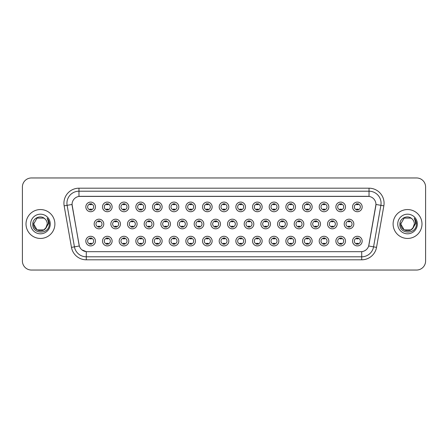 <?xml version="1.0" encoding="UTF-8"?>
<svg xmlns="http://www.w3.org/2000/svg" width="448" height="448" viewBox="0 0 448 448"><rect width="100%" height="100%" fill="white"/><g stroke="black" fill="none" stroke-linecap="round" stroke-linejoin="round"><path stroke-width="0.67" d="M112.129 241.091A4.816 4.816 0 0 1 107.313 245.907A4.816 4.816 0 0 1 102.497 241.091A4.816 4.816 0 0 1 107.313 236.275A4.816 4.816 0 0 1 112.129 241.091M104.306 241.091A3.007 3.007 0 0 0 107.313 244.098A3.007 3.007 0 0 0 110.32 241.091A3.007 3.007 0 0 0 107.313 238.084A3.007 3.007 0 0 0 104.306 241.091M128.794 241.091A4.816 4.816 0 0 1 123.984 245.907A4.816 4.816 0 0 1 119.168 241.091A4.816 4.816 0 0 1 123.984 236.275A4.816 4.816 0 0 1 128.794 241.091M120.971 241.091A3.007 3.007 0 0 0 123.984 244.098A3.007 3.007 0 0 0 126.991 241.091A3.007 3.007 0 0 0 123.984 238.084A3.007 3.007 0 0 0 120.971 241.091M145.466 241.091A4.816 4.816 0 0 1 140.65 245.907A4.816 4.816 0 0 1 135.839 241.091A4.816 4.816 0 0 1 140.65 236.275A4.816 4.816 0 0 1 145.466 241.091M137.642 241.091A3.007 3.007 0 0 0 140.65 244.098A3.007 3.007 0 0 0 143.662 241.091A3.007 3.007 0 0 0 140.65 238.084A3.007 3.007 0 0 0 137.642 241.091M162.137 241.091A4.816 4.816 0 0 1 157.321 245.907A4.816 4.816 0 0 1 152.505 241.091A4.816 4.816 0 0 1 157.321 236.275A4.816 4.816 0 0 1 162.137 241.091M154.314 241.091A3.007 3.007 0 0 0 157.321 244.098A3.007 3.007 0 0 0 160.328 241.091A3.007 3.007 0 0 0 157.321 238.084A3.007 3.007 0 0 0 154.314 241.091M178.808 241.091A4.816 4.816 0 0 1 173.992 245.907A4.816 4.816 0 0 1 169.176 241.091A4.816 4.816 0 0 1 173.992 236.275A4.816 4.816 0 0 1 178.808 241.091M170.985 241.091A3.007 3.007 0 0 0 173.992 244.098A3.007 3.007 0 0 0 176.999 241.091A3.007 3.007 0 0 0 173.992 238.084A3.007 3.007 0 0 0 170.985 241.091M195.474 241.091A4.816 4.816 0 0 1 190.663 245.907A4.816 4.816 0 0 1 185.847 241.091A4.816 4.816 0 0 1 190.663 236.275A4.816 4.816 0 0 1 195.474 241.091M187.65 241.091A3.007 3.007 0 0 0 190.663 244.098A3.007 3.007 0 0 0 193.67 241.091A3.007 3.007 0 0 0 190.663 238.084A3.007 3.007 0 0 0 187.65 241.091M212.145 241.091A4.816 4.816 0 0 1 207.329 245.907A4.816 4.816 0 0 1 202.518 241.091A4.816 4.816 0 0 1 207.329 236.275A4.816 4.816 0 0 1 212.145 241.091M204.322 241.091A3.007 3.007 0 0 0 207.329 244.098A3.007 3.007 0 0 0 210.342 241.091A3.007 3.007 0 0 0 207.329 238.084A3.007 3.007 0 0 0 204.322 241.091M228.816 241.091A4.816 4.816 0 0 1 224 245.907A4.816 4.816 0 0 1 219.184 241.091A4.816 4.816 0 0 1 224 236.275A4.816 4.816 0 0 1 228.816 241.091M220.993 241.091A3.007 3.007 0 0 0 224 244.098A3.007 3.007 0 0 0 227.007 241.091A3.007 3.007 0 0 0 224 238.084A3.007 3.007 0 0 0 220.993 241.091M245.482 241.091A4.816 4.816 0 0 1 240.671 245.907A4.816 4.816 0 0 1 235.855 241.091A4.816 4.816 0 0 1 240.671 236.275A4.816 4.816 0 0 1 245.482 241.091M237.658 241.091A3.007 3.007 0 0 0 240.671 244.098A3.007 3.007 0 0 0 243.678 241.091A3.007 3.007 0 0 0 240.671 238.084A3.007 3.007 0 0 0 237.658 241.091M262.153 241.091A4.816 4.816 0 0 1 257.337 245.907A4.816 4.816 0 0 1 252.526 241.091A4.816 4.816 0 0 1 257.337 236.275A4.816 4.816 0 0 1 262.153 241.091M254.33 241.091A3.007 3.007 0 0 0 257.337 244.098A3.007 3.007 0 0 0 260.35 241.091A3.007 3.007 0 0 0 257.337 238.084A3.007 3.007 0 0 0 254.33 241.091M278.824 241.091A4.816 4.816 0 0 1 274.008 245.907A4.816 4.816 0 0 1 269.192 241.091A4.816 4.816 0 0 1 274.008 236.275A4.816 4.816 0 0 1 278.824 241.091M271.001 241.091A3.007 3.007 0 0 0 274.008 244.098A3.007 3.007 0 0 0 277.015 241.091A3.007 3.007 0 0 0 274.008 238.084A3.007 3.007 0 0 0 271.001 241.091M295.495 241.091A4.816 4.816 0 0 1 290.679 245.907A4.816 4.816 0 0 1 285.863 241.091A4.816 4.816 0 0 1 290.679 236.275A4.816 4.816 0 0 1 295.495 241.091M287.672 241.091A3.007 3.007 0 0 0 290.679 244.098A3.007 3.007 0 0 0 293.686 241.091A3.007 3.007 0 0 0 290.679 238.084A3.007 3.007 0 0 0 287.672 241.091M312.161 241.091A4.816 4.816 0 0 1 307.35 245.907A4.816 4.816 0 0 1 302.534 241.091A4.816 4.816 0 0 1 307.35 236.275A4.816 4.816 0 0 1 312.161 241.091M304.338 241.091A3.007 3.007 0 0 0 307.35 244.098A3.007 3.007 0 0 0 310.358 241.091A3.007 3.007 0 0 0 307.35 238.084A3.007 3.007 0 0 0 304.338 241.091M328.832 241.091A4.816 4.816 0 0 1 324.016 245.907A4.816 4.816 0 0 1 319.206 241.091A4.816 4.816 0 0 1 324.016 236.275A4.816 4.816 0 0 1 328.832 241.091M321.009 241.091A3.007 3.007 0 0 0 324.016 244.098A3.007 3.007 0 0 0 327.029 241.091A3.007 3.007 0 0 0 324.016 238.084A3.007 3.007 0 0 0 321.009 241.091M345.503 241.091A4.816 4.816 0 0 1 340.687 245.907A4.816 4.816 0 0 1 335.871 241.091A4.816 4.816 0 0 1 340.687 236.275A4.816 4.816 0 0 1 345.503 241.091M337.68 241.091A3.007 3.007 0 0 0 340.687 244.098A3.007 3.007 0 0 0 343.694 241.091A3.007 3.007 0 0 0 340.687 238.084A3.007 3.007 0 0 0 337.68 241.091M362.169 241.091A4.816 4.816 0 0 1 357.358 245.907A4.816 4.816 0 0 1 352.542 241.091A4.816 4.816 0 0 1 357.358 236.275A4.816 4.816 0 0 1 362.169 241.091M354.346 241.091A3.007 3.007 0 0 0 357.358 244.098A3.007 3.007 0 0 0 360.366 241.091A3.007 3.007 0 0 0 357.358 238.084A3.007 3.007 0 0 0 354.346 241.091M95.458 241.091A4.816 4.816 0 0 1 90.642 245.907A4.816 4.816 0 0 1 85.831 241.091A4.816 4.816 0 0 1 90.642 236.275A4.816 4.816 0 0 1 95.458 241.091M87.634 241.091A3.007 3.007 0 0 0 90.642 244.098A3.007 3.007 0 0 0 93.654 241.091A3.007 3.007 0 0 0 90.642 238.084A3.007 3.007 0 0 0 87.634 241.091M120.462 224A4.816 4.816 0 0 1 115.646 228.816A4.816 4.816 0 0 1 110.835 224A4.816 4.816 0 0 1 115.646 219.184A4.816 4.816 0 0 1 120.462 224M112.638 224A3.007 3.007 0 0 0 115.646 227.007A3.007 3.007 0 0 0 118.658 224A3.007 3.007 0 0 0 115.646 220.993A3.007 3.007 0 0 0 112.638 224M137.133 224A4.816 4.816 0 0 1 132.317 228.816A4.816 4.816 0 0 1 127.501 224A4.816 4.816 0 0 1 132.317 219.184A4.816 4.816 0 0 1 137.133 224M129.31 224A3.007 3.007 0 0 0 132.317 227.007A3.007 3.007 0 0 0 135.324 224A3.007 3.007 0 0 0 132.317 220.993A3.007 3.007 0 0 0 129.31 224M153.798 224A4.816 4.816 0 0 1 148.988 228.816A4.816 4.816 0 0 1 144.172 224A4.816 4.816 0 0 1 148.988 219.184A4.816 4.816 0 0 1 153.798 224M145.975 224A3.007 3.007 0 0 0 148.988 227.007A3.007 3.007 0 0 0 151.995 224A3.007 3.007 0 0 0 148.988 220.993A3.007 3.007 0 0 0 145.975 224M170.47 224A4.816 4.816 0 0 1 165.654 228.816A4.816 4.816 0 0 1 160.843 224A4.816 4.816 0 0 1 165.654 219.184A4.816 4.816 0 0 1 170.47 224M162.646 224A3.007 3.007 0 0 0 165.654 227.007A3.007 3.007 0 0 0 168.666 224A3.007 3.007 0 0 0 165.654 220.993A3.007 3.007 0 0 0 162.646 224M187.141 224A4.816 4.816 0 0 1 182.325 228.816A4.816 4.816 0 0 1 177.514 224A4.816 4.816 0 0 1 182.325 219.184A4.816 4.816 0 0 1 187.141 224M179.318 224A3.007 3.007 0 0 0 182.325 227.007A3.007 3.007 0 0 0 185.338 224A3.007 3.007 0 0 0 182.325 220.993A3.007 3.007 0 0 0 179.318 224M203.812 224A4.816 4.816 0 0 1 198.996 228.816A4.816 4.816 0 0 1 194.18 224A4.816 4.816 0 0 1 198.996 219.184A4.816 4.816 0 0 1 203.812 224M195.989 224A3.007 3.007 0 0 0 198.996 227.007A3.007 3.007 0 0 0 202.003 224A3.007 3.007 0 0 0 198.996 220.993A3.007 3.007 0 0 0 195.989 224M220.478 224A4.816 4.816 0 0 1 215.667 228.816A4.816 4.816 0 0 1 210.851 224A4.816 4.816 0 0 1 215.667 219.184A4.816 4.816 0 0 1 220.478 224M212.654 224A3.007 3.007 0 0 0 215.667 227.007A3.007 3.007 0 0 0 218.674 224A3.007 3.007 0 0 0 215.667 220.993A3.007 3.007 0 0 0 212.654 224M237.149 224A4.816 4.816 0 0 1 232.333 228.816A4.816 4.816 0 0 1 227.522 224A4.816 4.816 0 0 1 232.333 219.184A4.816 4.816 0 0 1 237.149 224M229.326 224A3.007 3.007 0 0 0 232.333 227.007A3.007 3.007 0 0 0 235.346 224A3.007 3.007 0 0 0 232.333 220.993A3.007 3.007 0 0 0 229.326 224M253.82 224A4.816 4.816 0 0 1 249.004 228.816A4.816 4.816 0 0 1 244.188 224A4.816 4.816 0 0 1 249.004 219.184A4.816 4.816 0 0 1 253.82 224M245.997 224A3.007 3.007 0 0 0 249.004 227.007A3.007 3.007 0 0 0 252.011 224A3.007 3.007 0 0 0 249.004 220.993A3.007 3.007 0 0 0 245.997 224M270.486 224A4.816 4.816 0 0 1 265.675 228.816A4.816 4.816 0 0 1 260.859 224A4.816 4.816 0 0 1 265.675 219.184A4.816 4.816 0 0 1 270.486 224M262.662 224A3.007 3.007 0 0 0 265.675 227.007A3.007 3.007 0 0 0 268.682 224A3.007 3.007 0 0 0 265.675 220.993A3.007 3.007 0 0 0 262.662 224M287.157 224A4.816 4.816 0 0 1 282.346 228.816A4.816 4.816 0 0 1 277.53 224A4.816 4.816 0 0 1 282.346 219.184A4.816 4.816 0 0 1 287.157 224M279.334 224A3.007 3.007 0 0 0 282.346 227.007A3.007 3.007 0 0 0 285.354 224A3.007 3.007 0 0 0 282.346 220.993A3.007 3.007 0 0 0 279.334 224M303.828 224A4.816 4.816 0 0 1 299.012 228.816A4.816 4.816 0 0 1 294.202 224A4.816 4.816 0 0 1 299.012 219.184A4.816 4.816 0 0 1 303.828 224M296.005 224A3.007 3.007 0 0 0 299.012 227.007A3.007 3.007 0 0 0 302.025 224A3.007 3.007 0 0 0 299.012 220.993A3.007 3.007 0 0 0 296.005 224M320.499 224A4.816 4.816 0 0 1 315.683 228.816A4.816 4.816 0 0 1 310.867 224A4.816 4.816 0 0 1 315.683 219.184A4.816 4.816 0 0 1 320.499 224M312.676 224A3.007 3.007 0 0 0 315.683 227.007A3.007 3.007 0 0 0 318.69 224A3.007 3.007 0 0 0 315.683 220.993A3.007 3.007 0 0 0 312.676 224M337.165 224A4.816 4.816 0 0 1 332.354 228.816A4.816 4.816 0 0 1 327.538 224A4.816 4.816 0 0 1 332.354 219.184A4.816 4.816 0 0 1 337.165 224M329.342 224A3.007 3.007 0 0 0 332.354 227.007A3.007 3.007 0 0 0 335.362 224A3.007 3.007 0 0 0 332.354 220.993A3.007 3.007 0 0 0 329.342 224M353.836 224A4.816 4.816 0 0 1 349.02 228.816A4.816 4.816 0 0 1 344.21 224A4.816 4.816 0 0 1 349.02 219.184A4.816 4.816 0 0 1 353.836 224M346.013 224A3.007 3.007 0 0 0 349.02 227.007A3.007 3.007 0 0 0 352.033 224A3.007 3.007 0 0 0 349.02 220.993A3.007 3.007 0 0 0 346.013 224M103.79 224A4.816 4.816 0 0 1 98.98 228.816A4.816 4.816 0 0 1 94.164 224A4.816 4.816 0 0 1 98.98 219.184A4.816 4.816 0 0 1 103.79 224M95.967 224A3.007 3.007 0 0 0 98.98 227.007A3.007 3.007 0 0 0 101.987 224A3.007 3.007 0 0 0 98.98 220.993A3.007 3.007 0 0 0 95.967 224M112.129 206.909A4.816 4.816 0 0 1 107.313 211.725A4.816 4.816 0 0 1 102.497 206.909A4.816 4.816 0 0 1 107.313 202.093A4.816 4.816 0 0 1 112.129 206.909M104.306 206.909A3.007 3.007 0 0 0 107.313 209.916A3.007 3.007 0 0 0 110.32 206.909A3.007 3.007 0 0 0 107.313 203.902A3.007 3.007 0 0 0 104.306 206.909M128.794 206.909A4.816 4.816 0 0 1 123.984 211.725A4.816 4.816 0 0 1 119.168 206.909A4.816 4.816 0 0 1 123.984 202.093A4.816 4.816 0 0 1 128.794 206.909M120.971 206.909A3.007 3.007 0 0 0 123.984 209.916A3.007 3.007 0 0 0 126.991 206.909A3.007 3.007 0 0 0 123.984 203.902A3.007 3.007 0 0 0 120.971 206.909M145.466 206.909A4.816 4.816 0 0 1 140.65 211.725A4.816 4.816 0 0 1 135.839 206.909A4.816 4.816 0 0 1 140.65 202.093A4.816 4.816 0 0 1 145.466 206.909M137.642 206.909A3.007 3.007 0 0 0 140.65 209.916A3.007 3.007 0 0 0 143.662 206.909A3.007 3.007 0 0 0 140.65 203.902A3.007 3.007 0 0 0 137.642 206.909M162.137 206.909A4.816 4.816 0 0 1 157.321 211.725A4.816 4.816 0 0 1 152.505 206.909A4.816 4.816 0 0 1 157.321 202.093A4.816 4.816 0 0 1 162.137 206.909M154.314 206.909A3.007 3.007 0 0 0 157.321 209.916A3.007 3.007 0 0 0 160.328 206.909A3.007 3.007 0 0 0 157.321 203.902A3.007 3.007 0 0 0 154.314 206.909M178.808 206.909A4.816 4.816 0 0 1 173.992 211.725A4.816 4.816 0 0 1 169.176 206.909A4.816 4.816 0 0 1 173.992 202.093A4.816 4.816 0 0 1 178.808 206.909M170.985 206.909A3.007 3.007 0 0 0 173.992 209.916A3.007 3.007 0 0 0 176.999 206.909A3.007 3.007 0 0 0 173.992 203.902A3.007 3.007 0 0 0 170.985 206.909M195.474 206.909A4.816 4.816 0 0 1 190.663 211.725A4.816 4.816 0 0 1 185.847 206.909A4.816 4.816 0 0 1 190.663 202.093A4.816 4.816 0 0 1 195.474 206.909M187.65 206.909A3.007 3.007 0 0 0 190.663 209.916A3.007 3.007 0 0 0 193.67 206.909A3.007 3.007 0 0 0 190.663 203.902A3.007 3.007 0 0 0 187.65 206.909M212.145 206.909A4.816 4.816 0 0 1 207.329 211.725A4.816 4.816 0 0 1 202.518 206.909A4.816 4.816 0 0 1 207.329 202.093A4.816 4.816 0 0 1 212.145 206.909M204.322 206.909A3.007 3.007 0 0 0 207.329 209.916A3.007 3.007 0 0 0 210.342 206.909A3.007 3.007 0 0 0 207.329 203.902A3.007 3.007 0 0 0 204.322 206.909M228.816 206.909A4.816 4.816 0 0 1 224 211.725A4.816 4.816 0 0 1 219.184 206.909A4.816 4.816 0 0 1 224 202.093A4.816 4.816 0 0 1 228.816 206.909M220.993 206.909A3.007 3.007 0 0 0 224 209.916A3.007 3.007 0 0 0 227.007 206.909A3.007 3.007 0 0 0 224 203.902A3.007 3.007 0 0 0 220.993 206.909M245.482 206.909A4.816 4.816 0 0 1 240.671 211.725A4.816 4.816 0 0 1 235.855 206.909A4.816 4.816 0 0 1 240.671 202.093A4.816 4.816 0 0 1 245.482 206.909M237.658 206.909A3.007 3.007 0 0 0 240.671 209.916A3.007 3.007 0 0 0 243.678 206.909A3.007 3.007 0 0 0 240.671 203.902A3.007 3.007 0 0 0 237.658 206.909M262.153 206.909A4.816 4.816 0 0 1 257.337 211.725A4.816 4.816 0 0 1 252.526 206.909A4.816 4.816 0 0 1 257.337 202.093A4.816 4.816 0 0 1 262.153 206.909M254.33 206.909A3.007 3.007 0 0 0 257.337 209.916A3.007 3.007 0 0 0 260.35 206.909A3.007 3.007 0 0 0 257.337 203.902A3.007 3.007 0 0 0 254.33 206.909M278.824 206.909A4.816 4.816 0 0 1 274.008 211.725A4.816 4.816 0 0 1 269.192 206.909A4.816 4.816 0 0 1 274.008 202.093A4.816 4.816 0 0 1 278.824 206.909M271.001 206.909A3.007 3.007 0 0 0 274.008 209.916A3.007 3.007 0 0 0 277.015 206.909A3.007 3.007 0 0 0 274.008 203.902A3.007 3.007 0 0 0 271.001 206.909M295.495 206.909A4.816 4.816 0 0 1 290.679 211.725A4.816 4.816 0 0 1 285.863 206.909A4.816 4.816 0 0 1 290.679 202.093A4.816 4.816 0 0 1 295.495 206.909M287.672 206.909A3.007 3.007 0 0 0 290.679 209.916A3.007 3.007 0 0 0 293.686 206.909A3.007 3.007 0 0 0 290.679 203.902A3.007 3.007 0 0 0 287.672 206.909M312.161 206.909A4.816 4.816 0 0 1 307.35 211.725A4.816 4.816 0 0 1 302.534 206.909A4.816 4.816 0 0 1 307.35 202.093A4.816 4.816 0 0 1 312.161 206.909M304.338 206.909A3.007 3.007 0 0 0 307.35 209.916A3.007 3.007 0 0 0 310.358 206.909A3.007 3.007 0 0 0 307.35 203.902A3.007 3.007 0 0 0 304.338 206.909M328.832 206.909A4.816 4.816 0 0 1 324.016 211.725A4.816 4.816 0 0 1 319.206 206.909A4.816 4.816 0 0 1 324.016 202.093A4.816 4.816 0 0 1 328.832 206.909M321.009 206.909A3.007 3.007 0 0 0 324.016 209.916A3.007 3.007 0 0 0 327.029 206.909A3.007 3.007 0 0 0 324.016 203.902A3.007 3.007 0 0 0 321.009 206.909M345.503 206.909A4.816 4.816 0 0 1 340.687 211.725A4.816 4.816 0 0 1 335.871 206.909A4.816 4.816 0 0 1 340.687 202.093A4.816 4.816 0 0 1 345.503 206.909M337.68 206.909A3.007 3.007 0 0 0 340.687 209.916A3.007 3.007 0 0 0 343.694 206.909A3.007 3.007 0 0 0 340.687 203.902A3.007 3.007 0 0 0 337.68 206.909M362.169 206.909A4.816 4.816 0 0 1 357.358 211.725A4.816 4.816 0 0 1 352.542 206.909A4.816 4.816 0 0 1 357.358 202.093A4.816 4.816 0 0 1 362.169 206.909M354.346 206.909A3.007 3.007 0 0 0 357.358 209.916A3.007 3.007 0 0 0 360.366 206.909A3.007 3.007 0 0 0 357.358 203.902A3.007 3.007 0 0 0 354.346 206.909M95.458 206.909A4.816 4.816 0 0 1 90.642 211.725A4.816 4.816 0 0 1 85.831 206.909A4.816 4.816 0 0 1 90.642 202.093A4.816 4.816 0 0 1 95.458 206.909M87.634 206.909A3.007 3.007 0 0 0 90.642 209.916A3.007 3.007 0 0 0 93.654 206.909A3.007 3.007 0 0 0 90.642 203.902A3.007 3.007 0 0 0 87.634 206.909M71.473 247.374L64.154 205.85A15.047 15.047 0 0 1 78.966 188.194L369.034 188.194A15.047 15.047 0 0 1 383.846 205.85L376.527 247.374A15.047 15.047 0 0 1 361.71 259.806L86.29 259.806A15.047 15.047 0 0 1 71.473 247.374L79.318 245.991L72.173 205.85A8.126 8.126 0 0 1 80.17 196.319L367.83 196.319A8.126 8.126 0 0 1 375.827 205.85L368.934 244.966A8.126 8.126 0 0 1 360.931 251.681L87.069 251.681A8.126 8.126 0 0 1 79.066 244.966L72.05 204.456L67.116 205.33A12.034 12.034 0 0 1 78.966 191.201L369.034 191.201A12.034 12.034 0 0 1 380.884 205.33L373.565 246.854A12.034 12.034 0 0 1 361.71 256.799L86.29 256.799A12.034 12.034 0 0 1 74.435 246.854L67.116 205.33A12.034 12.034 0 0 1 66.931 203.241M26.012 224A14.442 14.442 0 0 0 40.454 238.442A14.442 14.442 0 0 0 54.897 224A14.442 14.442 0 0 0 40.454 209.558A14.442 14.442 0 0 0 26.012 224A14.442 14.442 0 0 0 40.454 238.442A14.442 14.442 0 0 0 54.897 224A14.442 14.442 0 0 0 40.454 209.558A14.442 14.442 0 0 0 26.012 224M393.103 224A14.442 14.442 0 0 0 407.546 238.442A14.442 14.442 0 0 0 421.988 224A14.442 14.442 0 0 0 407.546 209.558A14.442 14.442 0 0 0 393.103 224A14.442 14.442 0 0 0 407.546 238.442A14.442 14.442 0 0 0 421.988 224A14.442 14.442 0 0 0 407.546 209.558A14.442 14.442 0 0 0 393.103 224M78.966 188.194L78.966 196.409L369.034 196.409L369.034 188.194M72.05 204.439L72.139 203.241M360.931 251.681L87.069 251.681M86.29 259.806L86.29 251.647L81.956 249.872M383.846 205.85L375.95 204.456L368.682 245.991L376.527 247.374M425.6 186.99A9.027 9.027 0 0 0 416.573 177.962L31.427 177.962A9.027 9.027 0 0 0 22.4 186.99L22.4 261.01A9.027 9.027 0 0 0 31.427 270.038L416.573 270.038A9.027 9.027 0 0 0 425.6 261.01L425.6 186.99L425.6 261.01M22.4 186.99L22.4 261.01M416.573 177.962L31.427 177.962M31.427 270.038L416.573 270.038M91.398 203.683L91.398 204.725A2.307 2.307 0 0 0 89.891 204.725L89.891 203.683M89.891 210.134L89.891 209.093A2.307 2.307 0 0 0 91.398 209.093L91.398 210.134M98.224 227.226L98.224 226.184A2.307 2.307 0 0 0 99.73 226.184L99.73 227.226M99.73 220.774L99.73 221.816A2.307 2.307 0 0 0 98.224 221.816L98.224 220.774M89.891 244.317L89.891 243.275A2.307 2.307 0 0 0 91.398 243.275L91.398 244.317M91.398 237.866L91.398 238.907A2.307 2.307 0 0 0 89.891 238.907L89.891 237.866M108.063 203.683L108.063 204.725A2.307 2.307 0 0 0 106.562 204.725L106.562 203.683M106.562 210.134L106.562 209.093A2.307 2.307 0 0 0 108.063 209.093L108.063 210.134M124.734 203.683L124.734 204.725A2.307 2.307 0 0 0 123.228 204.725L123.228 203.683M123.228 210.134L123.228 209.093A2.307 2.307 0 0 0 124.734 209.093L124.734 210.134M141.406 203.683L141.406 204.725A2.307 2.307 0 0 0 139.899 204.725L139.899 203.683M139.899 210.134L139.899 209.093A2.307 2.307 0 0 0 141.406 209.093L141.406 210.134M158.071 203.683L158.071 204.725A2.307 2.307 0 0 0 156.57 204.725L156.57 203.683M156.57 210.134L156.57 209.093A2.307 2.307 0 0 0 158.071 209.093L158.071 210.134M114.895 227.226L114.895 226.184A2.307 2.307 0 0 0 116.402 226.184L116.402 227.226M116.402 220.774L116.402 221.816A2.307 2.307 0 0 0 114.895 221.816L114.895 220.774M131.566 227.226L131.566 226.184A2.307 2.307 0 0 0 133.067 226.184L133.067 227.226M133.067 220.774L133.067 221.816A2.307 2.307 0 0 0 131.566 221.816L131.566 220.774M148.232 227.226L148.232 226.184A2.307 2.307 0 0 0 149.738 226.184L149.738 227.226M149.738 220.774L149.738 221.816A2.307 2.307 0 0 0 148.232 221.816L148.232 220.774M43.854 229.891A6.804 6.804 0 0 0 47.258 224C47.219 221.945 46.435 220.237 44.912 218.859C40.729 214.486 32.698 218.092 32.777 224C32.01 234.5 49.034 234.774 49.308 224.51L49.325 224C49.297 221.771 48.558 219.811 47.096 218.12C48.205 219.946 48.597 221.906 48.272 224L45.713 228.312L47.258 224M46.497 227.125L43.854 229.891L37.055 229.891L33.65 224L37.055 229.891L43.854 229.891L45.528 228.53L43.854 229.891L37.055 229.891L33.65 224L37.055 229.891L43.854 229.891L45.634 228.413L43.854 229.891L37.055 229.891L33.65 224L37.055 229.891L43.854 229.891L46.497 227.125L43.854 229.891L37.055 229.891L33.65 224L37.055 229.891L43.854 229.891L46.497 227.125L43.854 229.891L37.055 229.891L33.65 224L37.055 218.109L43.854 218.109L44.912 218.859L43.854 218.109L37.055 218.109L33.65 224L37.055 218.109M33.729 222.992L33.65 224C33.303 230.031 41.832 233.206 45.528 228.53L45.713 228.312M30.643 224A9.811 9.811 0 0 0 40.454 233.811A9.811 9.811 0 0 0 50.266 224A9.811 9.811 0 0 0 40.454 214.189A9.811 9.811 0 0 0 30.643 224M33.65 224L37.055 218.109L43.854 218.109L44.912 218.859M47.163 218.198L49.319 224.258M410.945 229.891A6.804 6.804 0 0 0 414.35 224C414.31 221.945 413.526 220.237 412.003 218.859C407.82 214.486 399.795 218.092 399.868 224C399.101 234.5 416.125 234.774 416.405 224.51L416.416 224C416.394 221.771 415.649 219.811 414.187 218.12C415.302 219.946 415.688 221.906 415.363 224L412.81 228.312L414.35 224M411.074 229.818L412.619 228.53L410.945 229.891L404.146 229.891L400.742 224L404.146 229.891L410.945 229.891L412.726 228.413L410.945 229.891L404.146 229.891L400.742 224L404.146 229.891L410.945 229.891L413.588 227.125L410.945 229.891L404.146 229.891L400.742 224L404.146 218.109L410.945 218.109L412.003 218.859L410.945 218.109L404.146 218.109L400.742 224L400.82 222.992M412.726 228.413L410.945 229.891L404.146 229.891L400.742 224L404.146 229.891L410.945 229.891L413.588 227.125L410.945 229.891L404.146 229.891L400.742 224C400.394 230.031 408.929 233.206 412.619 228.53L412.81 228.312M397.734 224A9.811 9.811 0 0 0 407.546 233.811A9.811 9.811 0 0 0 417.357 224A9.811 9.811 0 0 0 407.546 214.189A9.811 9.811 0 0 0 397.734 224M414.254 218.198L416.41 224.258M174.742 203.683L174.742 204.725A2.307 2.307 0 0 0 173.242 204.725L173.242 203.683M173.242 210.134L173.242 209.093A2.307 2.307 0 0 0 174.742 209.093L174.742 210.134M191.414 203.683L191.414 204.725A2.307 2.307 0 0 0 189.907 204.725L189.907 203.683M189.907 210.134L189.907 209.093A2.307 2.307 0 0 0 191.414 209.093L191.414 210.134M208.085 203.683L208.085 204.725A2.307 2.307 0 0 0 206.578 204.725L206.578 203.683M206.578 210.134L206.578 209.093A2.307 2.307 0 0 0 208.085 209.093L208.085 210.134M164.903 227.226L164.903 226.184A2.307 2.307 0 0 0 166.41 226.184L166.41 227.226M166.41 220.774L166.41 221.816A2.307 2.307 0 0 0 164.903 221.816L164.903 220.774M181.574 227.226L181.574 226.184A2.307 2.307 0 0 0 183.081 226.184L183.081 227.226M183.081 220.774L183.081 221.816A2.307 2.307 0 0 0 181.574 221.816L181.574 220.774M198.246 227.226L198.246 226.184A2.307 2.307 0 0 0 199.746 226.184L199.746 227.226M199.746 220.774L199.746 221.816A2.307 2.307 0 0 0 198.246 221.816L198.246 220.774M224.75 203.683L224.75 204.725A2.307 2.307 0 0 0 223.25 204.725L223.25 203.683M223.25 210.134L223.25 209.093A2.307 2.307 0 0 0 224.75 209.093L224.75 210.134M241.422 203.683L241.422 204.725A2.307 2.307 0 0 0 239.915 204.725L239.915 203.683M239.915 210.134L239.915 209.093A2.307 2.307 0 0 0 241.422 209.093L241.422 210.134M258.093 203.683L258.093 204.725A2.307 2.307 0 0 0 256.586 204.725L256.586 203.683M256.586 210.134L256.586 209.093A2.307 2.307 0 0 0 258.093 209.093L258.093 210.134M274.758 203.683L274.758 204.725A2.307 2.307 0 0 0 273.258 204.725L273.258 203.683M273.258 210.134L273.258 209.093A2.307 2.307 0 0 0 274.758 209.093L274.758 210.134M291.43 203.683L291.43 204.725A2.307 2.307 0 0 0 289.929 204.725L289.929 203.683M289.929 210.134L289.929 209.093A2.307 2.307 0 0 0 291.43 209.093L291.43 210.134M214.911 227.226L214.911 226.184A2.307 2.307 0 0 0 216.418 226.184L216.418 227.226M216.418 220.774L216.418 221.816A2.307 2.307 0 0 0 214.911 221.816L214.911 220.774M231.582 227.226L231.582 226.184A2.307 2.307 0 0 0 233.089 226.184L233.089 227.226M233.089 220.774L233.089 221.816A2.307 2.307 0 0 0 231.582 221.816L231.582 220.774M248.254 227.226L248.254 226.184A2.307 2.307 0 0 0 249.754 226.184L249.754 227.226M249.754 220.774L249.754 221.816A2.307 2.307 0 0 0 248.254 221.816L248.254 220.774M264.919 227.226L264.919 226.184A2.307 2.307 0 0 0 266.426 226.184L266.426 227.226M266.426 220.774L266.426 221.816A2.307 2.307 0 0 0 264.919 221.816L264.919 220.774M281.59 227.226L281.59 226.184A2.307 2.307 0 0 0 283.097 226.184L283.097 227.226M283.097 220.774L283.097 221.816A2.307 2.307 0 0 0 281.59 221.816L281.59 220.774M308.101 203.683L308.101 204.725A2.307 2.307 0 0 0 306.594 204.725L306.594 203.683M306.594 210.134L306.594 209.093A2.307 2.307 0 0 0 308.101 209.093L308.101 210.134M324.772 203.683L324.772 204.725A2.307 2.307 0 0 0 323.266 204.725L323.266 203.683M323.266 210.134L323.266 209.093A2.307 2.307 0 0 0 324.772 209.093L324.772 210.134M341.438 203.683L341.438 204.725A2.307 2.307 0 0 0 339.937 204.725L339.937 203.683M339.937 210.134L339.937 209.093A2.307 2.307 0 0 0 341.438 209.093L341.438 210.134M358.109 203.683L358.109 204.725A2.307 2.307 0 0 0 356.602 204.725L356.602 203.683M356.602 210.134L356.602 209.093A2.307 2.307 0 0 0 358.109 209.093L358.109 210.134M298.262 227.226L298.262 226.184A2.307 2.307 0 0 0 299.768 226.184L299.768 227.226M299.768 220.774L299.768 221.816A2.307 2.307 0 0 0 298.262 221.816L298.262 220.774M314.933 227.226L314.933 226.184A2.307 2.307 0 0 0 316.434 226.184L316.434 227.226M316.434 220.774L316.434 221.816A2.307 2.307 0 0 0 314.933 221.816L314.933 220.774M331.598 227.226L331.598 226.184A2.307 2.307 0 0 0 333.105 226.184L333.105 227.226M333.105 220.774L333.105 221.816A2.307 2.307 0 0 0 331.598 221.816L331.598 220.774M348.27 227.226L348.27 226.184A2.307 2.307 0 0 0 349.776 226.184L349.776 227.226M349.776 220.774L349.776 221.816A2.307 2.307 0 0 0 348.27 221.816L348.27 220.774M106.562 244.317L106.562 243.275A2.307 2.307 0 0 0 108.063 243.275L108.063 244.317M108.063 237.866L108.063 238.907A2.307 2.307 0 0 0 106.562 238.907L106.562 237.866M123.228 244.317L123.228 243.275A2.307 2.307 0 0 0 124.734 243.275L124.734 244.317M124.734 237.866L124.734 238.907A2.307 2.307 0 0 0 123.228 238.907L123.228 237.866M139.899 244.317L139.899 243.275A2.307 2.307 0 0 0 141.406 243.275L141.406 244.317M141.406 237.866L141.406 238.907A2.307 2.307 0 0 0 139.899 238.907L139.899 237.866M156.57 244.317L156.57 243.275A2.307 2.307 0 0 0 158.071 243.275L158.071 244.317M158.071 237.866L158.071 238.907A2.307 2.307 0 0 0 156.57 238.907L156.57 237.866M173.242 244.317L173.242 243.275A2.307 2.307 0 0 0 174.742 243.275L174.742 244.317M174.742 237.866L174.742 238.907A2.307 2.307 0 0 0 173.242 238.907L173.242 237.866M189.907 244.317L189.907 243.275A2.307 2.307 0 0 0 191.414 243.275L191.414 244.317M191.414 237.866L191.414 238.907A2.307 2.307 0 0 0 189.907 238.907L189.907 237.866M206.578 244.317L206.578 243.275A2.307 2.307 0 0 0 208.085 243.275L208.085 244.317M208.085 237.866L208.085 238.907A2.307 2.307 0 0 0 206.578 238.907L206.578 237.866M223.25 244.317L223.25 243.275A2.307 2.307 0 0 0 224.75 243.275L224.75 244.317M224.75 237.866L224.75 238.907A2.307 2.307 0 0 0 223.25 238.907L223.25 237.866M239.915 244.317L239.915 243.275A2.307 2.307 0 0 0 241.422 243.275L241.422 244.317M241.422 237.866L241.422 238.907A2.307 2.307 0 0 0 239.915 238.907L239.915 237.866M256.586 244.317L256.586 243.275A2.307 2.307 0 0 0 258.093 243.275L258.093 244.317M258.093 237.866L258.093 238.907A2.307 2.307 0 0 0 256.586 238.907L256.586 237.866M273.258 244.317L273.258 243.275A2.307 2.307 0 0 0 274.758 243.275L274.758 244.317M274.758 237.866L274.758 238.907A2.307 2.307 0 0 0 273.258 238.907L273.258 237.866M289.929 244.317L289.929 243.275A2.307 2.307 0 0 0 291.43 243.275L291.43 244.317M291.43 237.866L291.43 238.907A2.307 2.307 0 0 0 289.929 238.907L289.929 237.866M306.594 244.317L306.594 243.275A2.307 2.307 0 0 0 308.101 243.275L308.101 244.317M308.101 237.866L308.101 238.907A2.307 2.307 0 0 0 306.594 238.907L306.594 237.866M323.266 244.317L323.266 243.275A2.307 2.307 0 0 0 324.772 243.275L324.772 244.317M324.772 237.866L324.772 238.907A2.307 2.307 0 0 0 323.266 238.907L323.266 237.866M339.937 244.317L339.937 243.275A2.307 2.307 0 0 0 341.438 243.275L341.438 244.317M341.438 237.866L341.438 238.907A2.307 2.307 0 0 0 339.937 238.907L339.937 237.866M356.602 244.317L356.602 243.275A2.307 2.307 0 0 0 358.109 243.275L358.109 244.317M358.109 237.866L358.109 238.907A2.307 2.307 0 0 0 356.602 238.907L356.602 237.866M361.71 251.647L361.71 259.806M64.154 205.85L67.116 205.33"/></g></svg>
